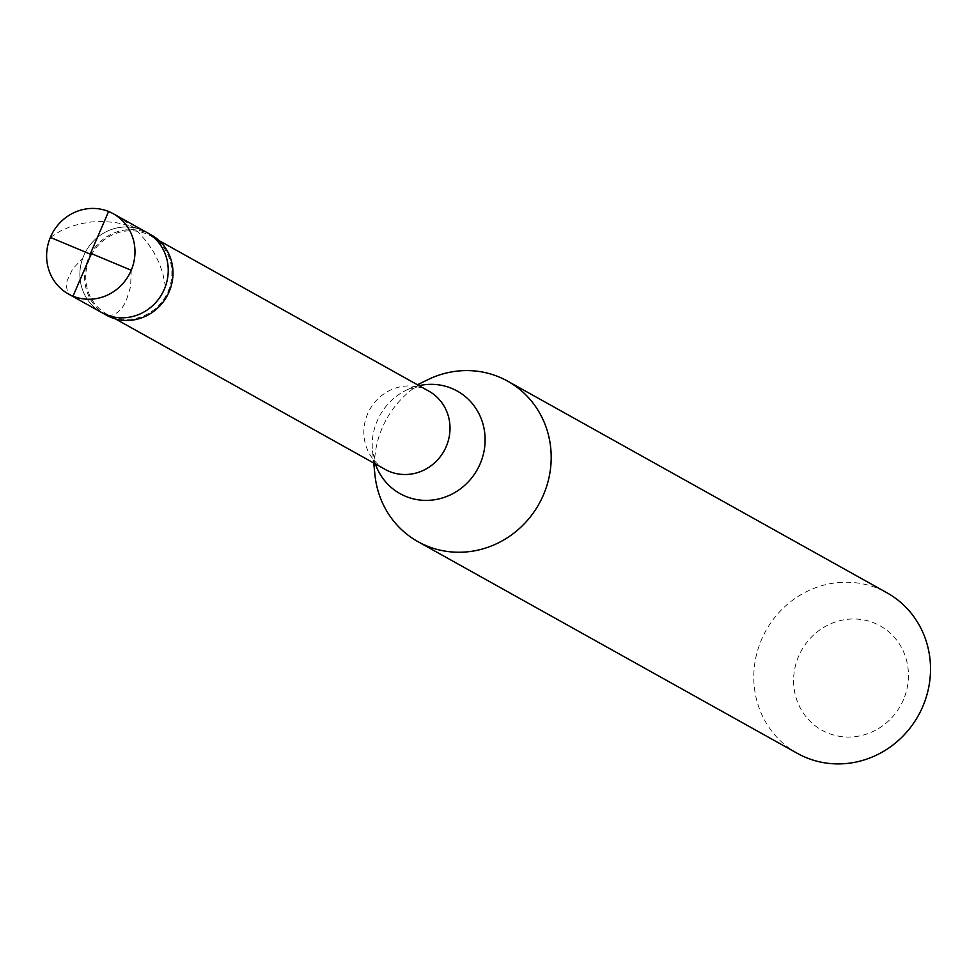 <?xml version="1.0" encoding="UTF-8"?>
<svg xmlns="http://www.w3.org/2000/svg" width="975" height="975" viewBox="0 0 975 975"><rect width="100%" height="100%" fill="white"/><g stroke="black" fill="none" stroke-linecap="round" stroke-linejoin="round"><path stroke-width="0.73" stroke-dasharray="4.88 3.66" d="M101.656 312.536A45.971 43.619 119.2 0 1 83.618 255.974A45.971 43.619 -60.8 0 1 146.457 232.257A45.971 43.619 -60.8 0 0 83.618 255.974A45.971 43.619 119.2 0 0 101.656 312.536M106.409 315.181A45.971 43.619 119.2 0 1 88.372 258.619A45.971 43.619 -60.8 0 1 151.21 234.902M150.65 235.913A44.813 42.522 -60.8 0 1 168.236 291.062A44.813 42.522 119.2 0 1 106.97 314.182A44.813 42.522 119.2 0 1 89.383 259.033A44.813 42.522 -60.8 0 1 150.65 235.913L159.108 240.63M385.088 469.365A44.813 42.522 119.2 0 1 376.094 462.54A44.813 42.522 119.2 0 1 367.49 414.217A44.813 42.522 -60.8 0 1 418.226 387.014L406.441 390.097A58.732 55.733 -60.8 0 0 377.008 421.383A58.732 55.733 119.2 0 0 372.523 450.889L373.742 463.04M374.924 474.764A91.93 87.238 119.2 0 1 381.944 428.573A91.93 87.238 -60.8 0 1 428.013 379.604M797.355 753.358A91.93 87.238 119.2 0 1 761.268 640.222A91.93 87.238 -60.8 0 1 886.945 592.788M903.593 699.368A59.755 56.696 119.2 0 1 827.885 733.066A59.755 56.696 119.2 0 1 798.452 656.675A59.755 56.696 -60.8 0 1 874.161 622.976A59.755 56.696 -60.8 0 1 903.593 699.368M428.768 391.085A44.813 42.522 -60.8 0 0 418.226 387.014M131.235 270.258L130.613 286.626L125.909 301.689L122.448 307.344L117.548 312.39L113.514 314.754L108.737 315.595M73.003 296.181L69.323 294.17L67.348 291.147L66.41 285.882L67.08 280.751L72.638 269.063L82.266 258.692M50.359 237.413L60.426 231.063L69.81 226.907L80.194 223.823L91.357 221.959L103.07 221.483L115.074 222.458L127.091 224.933L138.877 228.906M108.603 211.49L119.632 217.401L129.858 224.591L139.035 232.903L147.03 242.141L153.672 252.05L158.901 262.385L162.679 272.89L165.348 285.821M375.387 463.954A58.732 55.733 119.2 0 1 372.523 450.889L376.094 462.54M419.067 385.673A58.732 55.733 -60.8 0 0 406.441 390.097L417.422 384.759M106.97 314.182L115.44 318.91"/><path stroke-width="1.46" d="M90.98 253.415L131.235 270.258A45.971 43.619 119.2 0 1 68.396 293.975A45.971 43.619 119.2 0 1 50.359 237.413A45.971 43.619 -60.8 0 1 113.197 213.696L151.21 234.902A45.971 43.619 -60.8 0 1 169.248 291.476A45.971 43.619 119.2 0 1 106.409 315.181L101.656 312.536A45.971 43.619 119.2 0 0 164.495 288.819A45.971 43.619 -60.8 0 0 146.457 232.257A45.971 43.619 -60.8 0 1 164.495 288.819A45.971 43.619 119.2 0 1 101.656 312.536L68.396 293.975M131.235 270.258A45.971 43.619 -60.8 0 0 113.197 213.696M159.108 240.63L428.768 391.085A44.813 42.522 -60.8 0 1 446.355 446.245A44.813 42.522 119.2 0 1 385.088 469.365L115.44 318.91M417.422 384.759L428.013 379.604A91.93 87.238 -60.8 0 1 507.622 381.14A91.93 87.238 -60.8 0 1 543.709 494.264A91.93 87.238 119.2 0 1 418.031 541.698A91.93 87.238 119.2 0 1 374.924 474.764L373.742 463.04M507.622 381.14L886.945 592.788A91.93 87.238 -60.8 0 1 923.033 705.924A91.93 87.238 119.2 0 1 797.355 753.358L418.031 541.698M91.199 254L73.003 296.181M90.614 254.256L50.359 237.413M90.395 253.671L108.603 211.49M419.067 385.673A58.732 55.733 -60.8 0 1 473.143 404.613A58.732 55.733 -60.8 0 1 480.346 463.344A58.732 55.733 119.2 0 1 426.465 500.394A58.732 55.733 119.2 0 1 375.387 463.954"/></g></svg>

